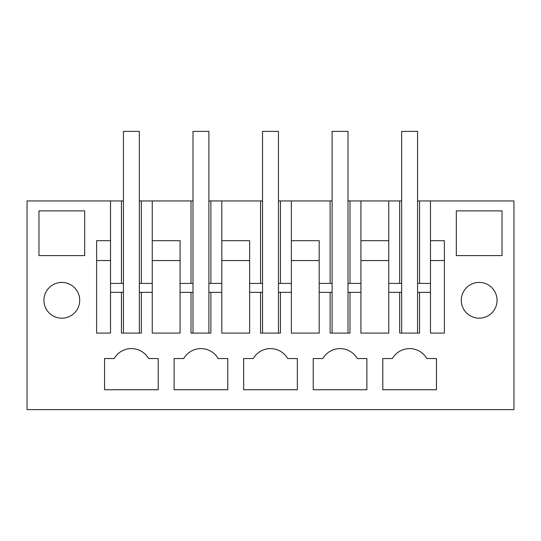 <?xml version="1.0" encoding="UTF-8"?>
<svg xmlns="http://www.w3.org/2000/svg" width="541" height="541" viewBox="0 0 541 541"><rect width="100%" height="100%" fill="white"/><g stroke="black" fill="none" stroke-linecap="round" stroke-linejoin="round"><path stroke-width="0.81" d="M123.436 200.941L27.05 200.941L27.05 409.611L513.95 409.611L513.95 200.941L419.552 200.941L419.552 283.416M278.453 200.941L280.434 200.941L280.434 283.416M332.106 200.941L280.434 200.941M348.005 200.941L349.993 200.941L349.993 283.416M348.005 292.363L360.921 292.363L360.921 200.941L349.993 200.941M360.921 200.941L388.749 200.941L388.749 283.416L401.665 283.416M401.665 200.941L388.749 200.941L388.749 292.363L399.677 292.363L399.677 333.1L419.552 333.1L419.552 292.363L430.48 292.363L430.48 283.416L430.48 333.1L444.391 333.1L444.391 240.691L430.48 240.691L430.48 200.941M417.564 200.941L419.552 200.941M139.335 200.941L141.323 200.941L141.323 283.416M192.995 200.941L141.323 200.941M208.894 200.941L210.882 200.941L210.882 283.416M262.547 200.941L210.882 200.941M43.943 200.941L61.83 200.941M348.005 283.416L360.921 283.416L360.921 333.1L388.749 333.1L388.749 292.363M349.993 292.363L349.993 333.1L330.118 333.1L330.118 292.363L332.106 292.363M278.453 292.363L291.369 292.363L291.369 333.1L319.19 333.1L319.19 292.363L330.118 292.363M280.434 292.363L280.434 333.1L260.566 333.1L260.566 292.363L262.547 292.363M208.894 292.363L221.81 292.363L221.81 333.1L249.631 333.1L249.631 292.363L260.566 292.363M210.882 292.363L210.882 333.1L191.007 333.1L191.007 292.363L192.995 292.363M139.335 292.363L152.251 292.363L152.251 333.1L180.079 333.1L180.079 292.363L191.007 292.363M141.323 292.363L141.323 333.1L121.448 333.1L121.448 292.363L123.436 292.363M110.52 240.691L110.52 283.416L110.52 200.941L110.52 240.691L96.609 240.691L96.609 333.1L110.52 333.1L110.52 292.363L121.448 292.363M38.972 210.882L38.972 255.595L84.68 255.595L84.68 210.882L38.972 210.882M322.849 358.541A19.875 19.875 0 0 1 357.27 358.541L366.886 358.541L366.886 389.743L313.225 389.743L313.225 358.541L322.849 358.541L313.225 358.541M174.114 358.541L174.114 389.743L227.775 389.743L227.775 358.541L218.151 358.541A19.875 19.875 0 0 0 183.73 358.541L174.114 358.541L183.73 358.541M297.327 358.541L297.327 389.743L243.673 389.743L243.673 358.541L253.289 358.541A19.875 19.875 0 0 1 287.711 358.541L297.327 358.541M502.028 210.882L456.32 210.882L456.32 255.595L502.028 255.595L502.028 210.882M392.401 358.541A19.875 19.875 0 0 1 426.822 358.541L436.445 358.541L436.445 389.743L382.785 389.743L382.785 358.541L392.401 358.541L382.785 358.541M461.284 300.309A17.887 17.887 0 0 1 479.17 282.422A17.887 17.887 0 0 1 497.057 300.309A17.887 17.887 0 0 1 479.17 318.196A17.887 17.887 0 0 1 461.284 300.309M158.215 358.541L158.215 389.743L104.555 389.743L104.555 358.541L114.178 358.541A19.875 19.875 0 0 1 148.599 358.541L158.215 358.541M79.716 300.309A17.887 17.887 0 0 1 61.83 318.196A17.887 17.887 0 0 1 43.943 300.309A17.887 17.887 0 0 1 61.83 282.422A17.887 17.887 0 0 1 79.716 300.309M121.448 200.941L121.448 283.416M152.251 200.941L152.251 292.363M152.251 240.691L180.079 240.691L180.079 283.416L192.995 283.416M180.079 240.691L180.079 292.363M191.007 200.941L191.007 283.416M221.81 200.941L221.81 292.363L221.81 283.416L208.894 283.416M221.81 240.691L249.631 240.691L249.631 283.416L262.547 283.416M249.631 240.691L249.631 292.363M260.566 200.941L260.566 283.416M291.369 200.941L291.369 292.363L291.369 283.416L278.453 283.416M291.369 240.691L319.19 240.691L319.19 283.416L332.106 283.416M319.19 240.691L319.19 292.363M330.118 200.941L330.118 283.416M360.921 240.691L388.749 240.691M399.677 200.941L399.677 283.416M430.48 240.691L430.48 283.416L417.564 283.416M110.52 292.363L110.52 283.416L123.436 283.416M399.677 292.363L401.665 292.363M417.564 292.363L419.552 292.363M253.289 358.541L243.673 358.541M114.178 358.541L104.555 358.541M139.335 283.416L152.251 283.416M360.921 260.566L388.749 260.566M348.005 333.1L348.005 131.389L332.106 131.389L332.106 333.1M291.369 260.566L319.19 260.566M278.453 333.1L278.453 131.389L262.547 131.389L262.547 333.1M221.81 260.566L249.631 260.566M208.894 333.1L208.894 131.389L192.995 131.389L192.995 333.1M152.251 260.566L180.079 260.566M139.335 333.1L139.335 131.389L123.436 131.389L123.436 333.1M96.609 260.566L110.52 260.566M430.48 260.566L444.391 260.566M417.564 333.1L417.564 131.389L401.665 131.389L401.665 333.1"/></g></svg>
